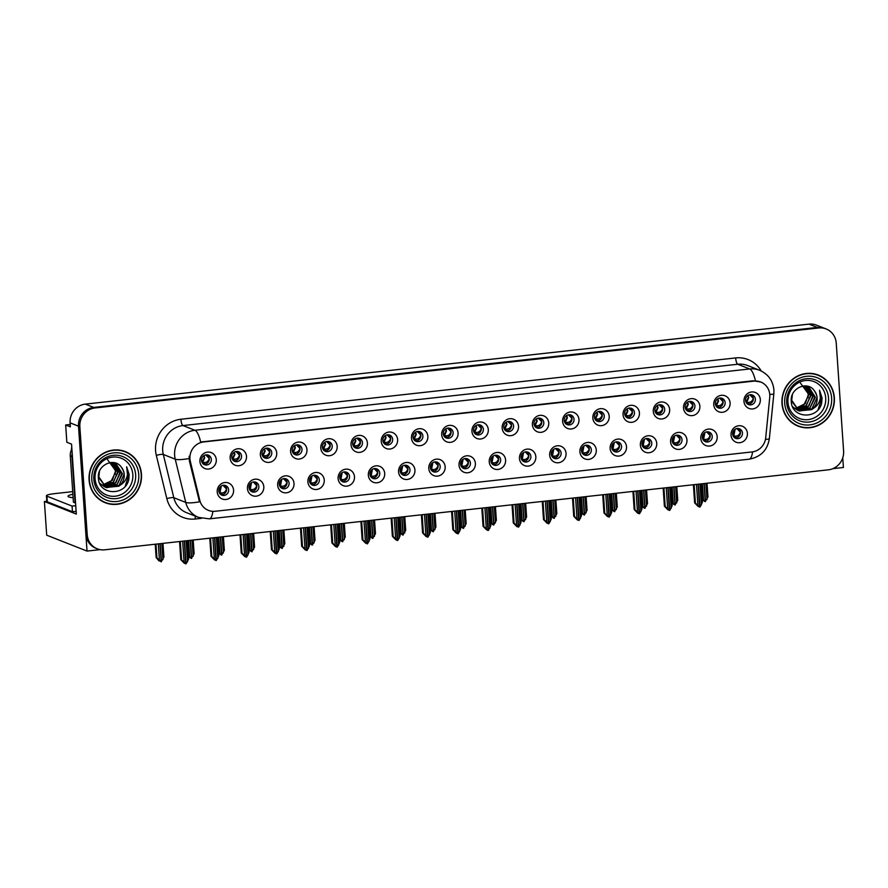 <?xml version="1.0" encoding="UTF-8"?>
<svg xmlns="http://www.w3.org/2000/svg" width="888" height="888" viewBox="0 0 888 888"><rect width="100%" height="100%" fill="white"/><g stroke="black" fill="none" stroke-linecap="round" stroke-linejoin="round"><path stroke-width="1.33" d="M611.732 447.463A5.15 4.884 111.5 0 0 614.751 451.715A5.15 4.884 111.5 0 0 621.556 446.387A5.15 4.884 111.5 0 0 618.525 442.135A5.15 4.884 111.5 0 0 611.732 447.463M617.471 441.858A5.15 4.884 -68.5 0 1 613.797 451.193M610.134 448.496A8.58 8.147 111.5 0 0 618.903 456.066A8.58 8.147 111.5 0 0 626.506 446.686A8.58 8.147 111.5 0 0 617.748 439.105A8.58 8.147 111.5 0 0 610.134 448.496M218.803 490.898A5.15 4.884 111.5 0 0 221.822 495.149A5.15 4.884 111.5 0 0 228.627 489.81A5.15 4.884 111.5 0 0 225.608 485.558A5.15 4.884 111.5 0 0 218.803 490.898M224.553 485.281A5.15 4.884 -68.5 0 1 220.868 494.627M217.216 491.919A8.58 8.147 111.5 0 0 225.974 499.489A8.58 8.147 111.5 0 0 233.577 490.109A8.58 8.147 111.5 0 0 224.819 482.539A8.58 8.147 111.5 0 0 217.216 491.919M261.96 453.79A5.15 4.884 111.5 0 0 264.979 458.03A5.15 4.884 111.5 0 0 271.772 452.702A5.15 4.884 111.5 0 0 268.753 448.451A5.15 4.884 111.5 0 0 261.96 453.79M267.699 448.174A5.15 4.884 -68.5 0 1 264.014 457.52M260.362 454.811A8.58 8.147 111.5 0 0 269.12 462.382A8.58 8.147 111.5 0 0 276.734 453.002A8.58 8.147 111.5 0 0 267.965 445.432A8.58 8.147 111.5 0 0 260.362 454.811M581.507 450.804A5.15 4.884 111.5 0 0 584.526 455.056A5.15 4.884 111.5 0 0 591.33 449.728A5.15 4.884 111.5 0 0 588.311 445.476A5.15 4.884 111.5 0 0 581.507 450.804M587.245 445.199A5.15 4.884 -68.5 0 1 583.571 454.534M579.908 451.837A8.58 8.147 111.5 0 0 588.677 459.407A8.58 8.147 111.5 0 0 596.281 450.027A8.58 8.147 111.5 0 0 587.523 442.446A8.58 8.147 111.5 0 0 579.908 451.837M352.636 443.767A5.15 4.884 111.5 0 0 355.655 448.018A5.15 4.884 111.5 0 0 362.448 442.679A5.15 4.884 111.5 0 0 359.429 438.428A5.15 4.884 111.5 0 0 352.636 443.767M358.375 438.15A5.15 4.884 -68.5 0 1 354.689 447.497M351.038 444.788A8.58 8.147 111.5 0 0 359.795 452.358A8.58 8.147 111.5 0 0 367.41 442.979A8.58 8.147 111.5 0 0 358.641 435.409A8.58 8.147 111.5 0 0 351.038 444.788M400.155 470.851A5.15 4.884 111.5 0 0 403.174 475.102A5.15 4.884 111.5 0 0 409.979 469.763A5.15 4.884 111.5 0 0 406.959 465.523A5.15 4.884 111.5 0 0 400.155 470.851M405.905 465.245A5.15 4.884 -68.5 0 1 402.22 474.581M398.568 471.872A8.58 8.147 111.5 0 0 407.326 479.453A8.58 8.147 111.5 0 0 414.929 470.063A8.58 8.147 111.5 0 0 406.171 462.493A8.58 8.147 111.5 0 0 398.568 471.872M533.977 423.72A5.15 4.884 111.5 0 0 537.007 427.972A5.15 4.884 111.5 0 0 543.8 422.633A5.15 4.884 111.5 0 0 540.781 418.392A5.15 4.884 111.5 0 0 533.977 423.72M539.726 418.104A5.15 4.884 -68.5 0 1 536.041 427.45M532.389 424.742A8.58 8.147 111.5 0 0 541.147 432.312A8.58 8.147 111.5 0 0 548.751 422.932A8.58 8.147 111.5 0 0 539.993 415.362A8.58 8.147 111.5 0 0 532.389 424.742M309.479 480.874A5.15 4.884 111.5 0 0 312.498 485.126A5.15 4.884 111.5 0 0 319.303 479.786A5.15 4.884 111.5 0 0 316.283 475.546A5.15 4.884 111.5 0 0 309.479 480.874M315.229 475.258A5.15 4.884 -68.5 0 1 311.544 484.604M307.892 481.895A8.58 8.147 111.5 0 0 316.65 489.466A8.58 8.147 111.5 0 0 324.253 480.086A8.58 8.147 111.5 0 0 315.495 472.516A8.58 8.147 111.5 0 0 307.892 481.895M443.301 433.744A5.15 4.884 111.5 0 0 446.331 437.995A5.15 4.884 111.5 0 0 453.124 432.656A5.15 4.884 111.5 0 0 450.105 428.405A5.15 4.884 111.5 0 0 443.301 433.744M449.051 428.127A5.15 4.884 -68.5 0 1 445.365 437.473M441.713 434.765A8.58 8.147 111.5 0 0 450.471 442.335A8.58 8.147 111.5 0 0 458.075 432.956A8.58 8.147 111.5 0 0 449.317 425.385A8.58 8.147 111.5 0 0 441.713 434.765M369.93 474.192A5.15 4.884 111.5 0 0 372.949 478.443A5.15 4.884 111.5 0 0 379.753 473.104A5.15 4.884 111.5 0 0 376.734 468.864A5.15 4.884 111.5 0 0 369.93 474.192M375.68 468.587A5.15 4.884 -68.5 0 1 371.994 477.922M368.342 475.213A8.58 8.147 111.5 0 0 377.1 482.795A8.58 8.147 111.5 0 0 384.704 473.404A8.58 8.147 111.5 0 0 375.946 465.834A8.58 8.147 111.5 0 0 368.342 475.213M503.751 427.061A5.15 4.884 111.5 0 0 506.782 431.313A5.15 4.884 111.5 0 0 513.575 425.974A5.15 4.884 111.5 0 0 510.556 421.733A5.15 4.884 111.5 0 0 503.751 427.061M509.501 421.445A5.15 4.884 -68.5 0 1 505.816 430.791M502.164 428.083A8.58 8.147 111.5 0 0 510.922 435.653A8.58 8.147 111.5 0 0 518.525 426.273A8.58 8.147 111.5 0 0 509.768 418.703A8.58 8.147 111.5 0 0 502.164 428.083M279.254 484.215A5.15 4.884 111.5 0 0 282.273 488.467A5.15 4.884 111.5 0 0 289.077 483.128A5.15 4.884 111.5 0 0 286.058 478.887A5.15 4.884 111.5 0 0 279.254 484.215M285.004 478.599A5.15 4.884 -68.5 0 1 281.318 487.945M277.667 485.237A8.58 8.147 111.5 0 0 286.424 492.807A8.58 8.147 111.5 0 0 294.028 483.427A8.58 8.147 111.5 0 0 285.27 475.857A8.58 8.147 111.5 0 0 277.667 485.237M413.075 437.085A5.15 4.884 111.5 0 0 416.106 441.336A5.15 4.884 111.5 0 0 422.899 435.997A5.15 4.884 111.5 0 0 419.88 431.746A5.15 4.884 111.5 0 0 413.075 437.085M418.825 431.468A5.15 4.884 -68.5 0 1 415.14 440.814M411.488 438.106A8.58 8.147 111.5 0 0 420.246 445.676A8.58 8.147 111.5 0 0 427.85 436.297A8.58 8.147 111.5 0 0 419.092 428.726A8.58 8.147 111.5 0 0 411.488 438.106M702.408 437.44A5.15 4.884 111.5 0 0 705.427 441.691A5.15 4.884 111.5 0 0 712.231 436.363A5.15 4.884 111.5 0 0 709.201 432.112A5.15 4.884 111.5 0 0 702.408 437.44M708.147 431.834A5.15 4.884 -68.5 0 1 704.473 441.181M700.81 438.472A8.58 8.147 111.5 0 0 709.579 446.042A8.58 8.147 111.5 0 0 717.182 436.663A8.58 8.147 111.5 0 0 708.424 429.093A8.58 8.147 111.5 0 0 700.81 438.472M551.282 454.145A5.15 4.884 111.5 0 0 554.301 458.397A5.15 4.884 111.5 0 0 561.105 453.058A5.15 4.884 111.5 0 0 558.086 448.817A5.15 4.884 111.5 0 0 551.282 454.145M557.02 448.54A5.15 4.884 -68.5 0 1 553.346 457.875M549.683 455.178A8.58 8.147 111.5 0 0 558.452 462.748A8.58 8.147 111.5 0 0 566.056 453.368A8.58 8.147 111.5 0 0 557.298 445.787A8.58 8.147 111.5 0 0 549.683 455.178M715.328 403.674A5.15 4.884 111.5 0 0 718.359 407.925A5.15 4.884 111.5 0 0 725.152 402.586A5.15 4.884 111.5 0 0 722.133 398.346A5.15 4.884 111.5 0 0 715.328 403.674M721.078 398.068A5.15 4.884 -68.5 0 1 717.393 407.403M713.741 404.695A8.58 8.147 111.5 0 0 722.499 412.276A8.58 8.147 111.5 0 0 730.103 402.886A8.58 8.147 111.5 0 0 721.345 395.315A8.58 8.147 111.5 0 0 713.741 404.695M460.606 464.169A5.15 4.884 111.5 0 0 463.625 468.42A5.15 4.884 111.5 0 0 470.429 463.081A5.15 4.884 111.5 0 0 467.41 458.841A5.15 4.884 111.5 0 0 460.606 464.169M466.355 458.563A5.15 4.884 -68.5 0 1 462.67 467.898M459.018 465.19A8.58 8.147 111.5 0 0 467.776 472.771A8.58 8.147 111.5 0 0 475.38 463.381A8.58 8.147 111.5 0 0 466.622 455.81A8.58 8.147 111.5 0 0 459.018 465.19M654.878 410.356A5.15 4.884 111.5 0 0 657.908 414.607A5.15 4.884 111.5 0 0 664.701 409.268A5.15 4.884 111.5 0 0 661.682 405.028A5.15 4.884 111.5 0 0 654.878 410.356M660.628 404.75A5.15 4.884 -68.5 0 1 656.942 414.086M653.29 411.377A8.58 8.147 111.5 0 0 662.048 418.958A8.58 8.147 111.5 0 0 669.652 409.568A8.58 8.147 111.5 0 0 660.894 401.998A8.58 8.147 111.5 0 0 653.29 411.377M564.202 420.379A5.15 4.884 111.5 0 0 567.232 424.631A5.15 4.884 111.5 0 0 574.025 419.291A5.15 4.884 111.5 0 0 571.006 415.051A5.15 4.884 111.5 0 0 564.202 420.379M569.952 414.774A5.15 4.884 -68.5 0 1 566.267 424.109M562.615 421.4A8.58 8.147 111.5 0 0 571.373 428.971A8.58 8.147 111.5 0 0 578.976 419.591A8.58 8.147 111.5 0 0 570.218 412.021A8.58 8.147 111.5 0 0 562.615 421.4M430.38 467.51A5.15 4.884 111.5 0 0 433.4 471.761A5.15 4.884 111.5 0 0 440.204 466.422A5.15 4.884 111.5 0 0 437.185 462.182A5.15 4.884 111.5 0 0 430.38 467.51M436.13 461.904A5.15 4.884 -68.5 0 1 432.445 471.239M428.793 468.531A8.58 8.147 111.5 0 0 437.551 476.112A8.58 8.147 111.5 0 0 445.154 466.722A8.58 8.147 111.5 0 0 436.397 459.151A8.58 8.147 111.5 0 0 428.793 468.531M624.653 413.697A5.15 4.884 111.5 0 0 627.683 417.948A5.15 4.884 111.5 0 0 634.476 412.609A5.15 4.884 111.5 0 0 631.457 408.369A5.15 4.884 111.5 0 0 624.653 413.697M630.402 408.091A5.15 4.884 -68.5 0 1 626.717 417.427M623.065 414.718A8.58 8.147 111.5 0 0 631.823 422.3A8.58 8.147 111.5 0 0 639.427 412.909A8.58 8.147 111.5 0 0 630.669 405.339A8.58 8.147 111.5 0 0 623.065 414.718M339.704 477.533A5.15 4.884 111.5 0 0 342.724 481.784A5.15 4.884 111.5 0 0 349.528 476.445A5.15 4.884 111.5 0 0 346.509 472.205A5.15 4.884 111.5 0 0 339.704 477.533M345.454 471.928A5.15 4.884 -68.5 0 1 341.769 481.263M338.117 478.554A8.58 8.147 111.5 0 0 346.875 486.125A8.58 8.147 111.5 0 0 354.479 476.745A8.58 8.147 111.5 0 0 345.721 469.175A8.58 8.147 111.5 0 0 338.117 478.554M473.526 430.403A5.15 4.884 111.5 0 0 476.556 434.654A5.15 4.884 111.5 0 0 483.35 429.315A5.15 4.884 111.5 0 0 480.33 425.063A5.15 4.884 111.5 0 0 473.526 430.403M479.276 424.786A5.15 4.884 -68.5 0 1 475.591 434.132M471.939 431.424A8.58 8.147 111.5 0 0 480.697 438.994A8.58 8.147 111.5 0 0 488.3 429.614A8.58 8.147 111.5 0 0 479.542 422.044A8.58 8.147 111.5 0 0 471.939 431.424M521.056 457.487A5.15 4.884 111.5 0 0 524.075 461.738A5.15 4.884 111.5 0 0 530.88 456.399A5.15 4.884 111.5 0 0 527.861 452.159A5.15 4.884 111.5 0 0 521.056 457.487M526.795 451.881A5.15 4.884 -68.5 0 1 523.121 461.216M519.469 458.519A8.58 8.147 111.5 0 0 528.227 466.089A8.58 8.147 111.5 0 0 535.83 456.71A8.58 8.147 111.5 0 0 527.072 449.128A8.58 8.147 111.5 0 0 519.469 458.519M231.735 457.131A5.15 4.884 111.5 0 0 234.754 461.372A5.15 4.884 111.5 0 0 241.547 456.044A5.15 4.884 111.5 0 0 238.528 451.792A5.15 4.884 111.5 0 0 231.735 457.131M237.473 451.515A5.15 4.884 -68.5 0 1 233.788 460.861M230.136 458.153A8.58 8.147 111.5 0 0 238.894 465.723A8.58 8.147 111.5 0 0 246.509 456.343A8.58 8.147 111.5 0 0 237.74 448.773A8.58 8.147 111.5 0 0 230.136 458.153M594.427 417.038A5.15 4.884 111.5 0 0 597.458 421.289A5.15 4.884 111.5 0 0 604.251 415.95A5.15 4.884 111.5 0 0 601.231 411.71A5.15 4.884 111.5 0 0 594.427 417.038M600.177 411.433A5.15 4.884 -68.5 0 1 596.492 420.768M592.84 418.059A8.58 8.147 111.5 0 0 601.598 425.641A8.58 8.147 111.5 0 0 609.201 416.25A8.58 8.147 111.5 0 0 600.443 408.68A8.58 8.147 111.5 0 0 592.84 418.059M732.633 434.099A5.15 4.884 111.5 0 0 735.653 438.35A5.15 4.884 111.5 0 0 742.457 433.022A5.15 4.884 111.5 0 0 739.427 428.771A5.15 4.884 111.5 0 0 732.633 434.099M738.372 428.493A5.15 4.884 -68.5 0 1 734.698 437.84M731.035 435.131A8.58 8.147 111.5 0 0 739.804 442.701A8.58 8.147 111.5 0 0 747.407 433.322A8.58 8.147 111.5 0 0 738.65 425.752A8.58 8.147 111.5 0 0 731.035 435.131M641.957 444.122A5.15 4.884 111.5 0 0 644.977 448.373A5.15 4.884 111.5 0 0 651.781 443.045A5.15 4.884 111.5 0 0 648.751 438.794A5.15 4.884 111.5 0 0 641.957 444.122M647.696 438.517A5.15 4.884 -68.5 0 1 644.022 447.863M640.359 445.154A8.58 8.147 111.5 0 0 649.128 452.725A8.58 8.147 111.5 0 0 656.731 443.345A8.58 8.147 111.5 0 0 647.974 435.764A8.58 8.147 111.5 0 0 640.359 445.154M745.554 400.333A5.15 4.884 111.5 0 0 748.573 404.584A5.15 4.884 111.5 0 0 755.377 399.245A5.15 4.884 111.5 0 0 752.358 395.005A5.15 4.884 111.5 0 0 745.554 400.333M751.304 394.727A5.15 4.884 -68.5 0 1 747.618 404.062M743.966 401.365A8.58 8.147 111.5 0 0 752.724 408.935A8.58 8.147 111.5 0 0 760.328 399.556A8.58 8.147 111.5 0 0 751.57 391.974A8.58 8.147 111.5 0 0 743.966 401.365M201.509 460.472A5.15 4.884 111.5 0 0 204.529 464.713A5.15 4.884 111.5 0 0 211.322 459.385A5.15 4.884 111.5 0 0 208.303 455.133A5.15 4.884 111.5 0 0 201.509 460.472M207.248 454.856A5.15 4.884 -68.5 0 1 203.563 464.202M199.911 461.494A8.58 8.147 111.5 0 0 208.669 469.064A8.58 8.147 111.5 0 0 216.284 459.684A8.58 8.147 111.5 0 0 207.514 452.114A8.58 8.147 111.5 0 0 199.911 461.494M490.831 460.828A5.15 4.884 111.5 0 0 493.85 465.079A5.15 4.884 111.5 0 0 500.654 459.74A5.15 4.884 111.5 0 0 497.635 455.5A5.15 4.884 111.5 0 0 490.831 460.828M496.581 455.222A5.15 4.884 -68.5 0 1 492.896 464.557M489.244 461.849A8.58 8.147 111.5 0 0 498.002 469.43A8.58 8.147 111.5 0 0 505.605 460.04A8.58 8.147 111.5 0 0 496.847 452.469A8.58 8.147 111.5 0 0 489.244 461.849M685.103 407.015A5.15 4.884 111.5 0 0 688.133 411.266A5.15 4.884 111.5 0 0 694.927 405.927A5.15 4.884 111.5 0 0 691.907 401.687A5.15 4.884 111.5 0 0 685.103 407.015M690.853 401.409A5.15 4.884 -68.5 0 1 687.168 410.744M683.516 408.036A8.58 8.147 111.5 0 0 692.274 415.617A8.58 8.147 111.5 0 0 699.877 406.227A8.58 8.147 111.5 0 0 691.119 398.656A8.58 8.147 111.5 0 0 683.516 408.036M249.029 487.556A5.15 4.884 111.5 0 0 252.048 491.808A5.15 4.884 111.5 0 0 258.852 486.469A5.15 4.884 111.5 0 0 255.833 482.217A5.15 4.884 111.5 0 0 249.029 487.556M254.778 481.94A5.15 4.884 -68.5 0 1 251.093 491.286M247.441 488.578A8.58 8.147 111.5 0 0 256.199 496.148A8.58 8.147 111.5 0 0 263.803 486.768A8.58 8.147 111.5 0 0 255.045 479.198A8.58 8.147 111.5 0 0 247.441 488.578M382.85 440.426A5.15 4.884 111.5 0 0 385.88 444.677A5.15 4.884 111.5 0 0 392.674 439.338A5.15 4.884 111.5 0 0 389.654 435.087A5.15 4.884 111.5 0 0 382.85 440.426M388.6 434.809A5.15 4.884 -68.5 0 1 384.915 444.155M381.263 441.447A8.58 8.147 111.5 0 0 390.021 449.017A8.58 8.147 111.5 0 0 397.624 439.638A8.58 8.147 111.5 0 0 388.866 432.068A8.58 8.147 111.5 0 0 381.263 441.447M672.183 440.781A5.15 4.884 111.5 0 0 675.202 445.032A5.15 4.884 111.5 0 0 682.006 439.704A5.15 4.884 111.5 0 0 678.976 435.453A5.15 4.884 111.5 0 0 672.183 440.781M677.921 435.176A5.15 4.884 -68.5 0 1 674.247 444.522M670.584 441.813A8.58 8.147 111.5 0 0 679.353 449.384A8.58 8.147 111.5 0 0 686.957 440.004A8.58 8.147 111.5 0 0 678.199 432.434A8.58 8.147 111.5 0 0 670.584 441.813M292.185 450.449A5.15 4.884 111.5 0 0 295.204 454.689A5.15 4.884 111.5 0 0 301.998 449.361A5.15 4.884 111.5 0 0 298.979 445.11A5.15 4.884 111.5 0 0 292.185 450.449M297.924 444.833A5.15 4.884 -68.5 0 1 294.239 454.179M290.587 451.47A8.58 8.147 111.5 0 0 299.345 459.041A8.58 8.147 111.5 0 0 306.959 449.661A8.58 8.147 111.5 0 0 298.19 442.091A8.58 8.147 111.5 0 0 290.587 451.47M322.411 447.108A5.15 4.884 111.5 0 0 325.43 451.359A5.15 4.884 111.5 0 0 332.223 446.02A5.15 4.884 111.5 0 0 329.204 441.769A5.15 4.884 111.5 0 0 322.411 447.108M328.149 441.491A5.15 4.884 -68.5 0 1 324.464 450.838M320.812 448.129A8.58 8.147 111.5 0 0 329.57 455.699A8.58 8.147 111.5 0 0 337.185 446.32A8.58 8.147 111.5 0 0 328.416 438.75A8.58 8.147 111.5 0 0 320.812 448.129M189.943 458.841A15.451 14.663 111.5 0 0 190.354 461.46L199.778 500.277A15.451 14.663 111.5 0 0 208.447 510.389A15.451 14.663 111.5 0 0 215.151 511.277L752.058 451.937A15.451 14.663 111.5 0 0 765.711 437.729L769.741 397.424A15.451 14.663 111.5 0 0 760.727 382.007A15.451 14.663 111.5 0 0 754.012 381.119L203.641 441.947A15.451 14.663 111.5 0 0 189.943 458.841M832.911 468.642L843.411 467.477L842.756 457.82M87.024 551.082L46.698 535.187L44.4 501.498L76.324 514.085L71.551 444.133L66.844 442.268L65.668 424.986L70.374 426.839L70.108 422.877A17.161 16.284 111.5 0 1 85.315 404.118L808.968 324.131A17.161 16.284 111.5 0 1 816.427 325.119L824.83 328.427A17.161 16.284 111.5 0 0 817.371 327.439L93.717 407.426A17.161 16.284 111.5 0 0 78.51 426.196L87.024 551.082L100.122 549.628M65.668 424.986L70.219 424.475M44.4 501.498L46.798 501.243M89.1 480.075A27.461 26.063 111.5 0 0 105.206 502.73A27.461 26.063 111.5 0 0 141.47 474.281A27.461 26.063 111.5 0 0 125.352 451.626A27.461 26.063 111.5 0 0 89.1 480.075M104.54 502.453A27.461 26.063 111.5 0 0 109.302 503.651M781.984 403.485A27.461 26.063 111.5 0 0 798.101 426.14A27.461 26.063 111.5 0 0 834.354 397.702A27.461 26.063 111.5 0 0 818.237 375.047A27.461 26.063 111.5 0 0 781.984 403.485M797.424 425.874A27.461 26.063 111.5 0 0 802.186 427.073M212.865 511.344A20.024 5.65 -96.3 0 1 209.357 518.847L198.579 517.415A22.888 21.712 -68.5 0 1 185.747 502.419L175.236 459.174A22.888 21.712 -68.5 0 1 174.636 455.289A22.888 21.712 -68.5 0 1 194.916 430.269A20.024 5.65 83.7 0 1 200.655 442.046L753.179 380.786L760.727 382.007M755.399 380.73A20.024 5.65 -96.3 0 0 749.661 368.953L194.916 430.269L182.995 425.563A22.888 21.712 111.5 0 0 162.704 450.582A22.888 21.712 111.5 0 0 163.303 454.467L173.815 497.713L185.747 502.419A20.024 3.774 -13.7 0 0 199.478 501.798L189.433 461.105L189.144 456.243M826.173 328.96L824.83 328.427A17.161 16.284 111.5 0 0 817.371 327.439L93.717 407.426A17.161 16.284 111.5 0 0 78.51 426.196L85.87 534.132A17.161 16.284 111.5 0 0 95.937 548.284L97.28 548.817A17.161 16.284 111.5 0 0 104.728 549.805L828.393 469.819A17.161 16.284 111.5 0 0 843.6 451.049L836.241 343.123A17.161 16.284 111.5 0 0 826.173 328.96A17.161 16.284 111.5 0 0 818.714 327.972L95.06 407.958A17.161 16.284 111.5 0 0 79.853 426.717L87.213 534.654A17.161 16.284 111.5 0 0 97.28 548.817M821.866 377.167A27.461 26.063 111.5 0 0 817.559 374.791M128.982 453.746A27.461 26.063 111.5 0 0 124.675 451.37M735.275 437.884L733.821 435.864L735.175 436.097C737.65 436.308 739.371 435.009 740.326 432.201L736.851 428.527M734.787 437.795L733.144 435.675L734.864 429.37M735.142 429.193L733.821 435.864L732.955 435.586M696.481 484.393L697.913 505.361L699.566 507.07L697.047 505.328L698.601 506.504M698.345 484.193L700.01 507.026L702.386 502.386L701.12 483.882M699.977 484.004L701.409 504.983M694.139 484.659L695.404 503.152L694.627 502.852L698.223 506.549M699.566 507.07L698.123 484.215M694.627 502.852L693.395 484.737M695.404 503.152L697.913 505.361M702.386 483.738L703.485 499.933L705.25 501.631L704.018 483.56M705.139 501.642L702.219 499.911M705.239 501.52L707.958 496.947L707.015 483.227M704.24 483.538L705.472 501.609M702.13 498.668L703.485 499.933M706.981 499.544L705.871 483.361M753.357 398.423L749.772 394.76M753.246 398.435C752.269 401.254 750.549 402.553 748.096 402.331L746.753 402.098L748.762 397.646L748.051 395.426M749.061 404.262L747.707 404.029L745.876 401.82M747.13 403.862L747.707 404.029M705.061 441.225L703.596 439.205L704.95 439.438C707.425 439.649 709.146 438.35 710.1 435.542L706.626 431.868M704.561 441.136L702.919 439.016L704.639 432.711M704.917 432.534L703.596 439.205L702.73 438.927M666.255 487.734L667.687 508.702L669.341 510.411L666.821 508.669L668.375 509.845M668.12 487.534L669.785 510.367L672.16 505.727L670.895 487.223M669.752 487.346L671.184 508.313M663.913 488L665.179 506.493L664.402 506.193L667.998 509.89M669.341 510.411L667.898 487.556M664.402 506.193L663.17 488.078M665.179 506.493L667.687 508.702M674.836 444.566L673.37 442.546L674.725 442.779C677.2 442.99 678.92 441.691 679.875 438.872L676.401 435.209M674.336 444.477L672.693 442.357L674.414 436.052M674.691 435.875L673.37 442.546L672.505 442.268M636.041 491.075L637.462 512.043L639.116 513.752L636.596 512.01L638.15 513.186M637.895 490.875L639.56 513.708L641.935 509.068L640.67 490.565M639.527 490.687L640.958 511.655M633.688 491.33L634.953 509.834L634.176 509.534L637.773 513.231M639.116 513.752L637.673 490.898M634.176 509.534L632.944 491.419M634.953 509.834L637.462 512.043M644.61 447.907L643.145 445.887L644.499 446.12C646.975 446.331 648.695 445.032 649.65 442.213L646.175 438.55M644.111 447.818L642.468 445.698L644.189 439.394M644.466 439.216L643.145 445.887L642.279 445.61M605.816 494.416L607.237 515.384L608.89 517.094L606.371 515.351L607.925 516.527M607.67 494.216L609.335 517.049L611.71 512.409L610.445 493.906M609.301 494.028L610.733 514.996M603.463 494.672L604.728 513.175L603.951 512.876L607.547 516.572M608.89 517.094L607.448 494.239M603.951 512.876L602.719 494.76M604.728 513.175L607.237 515.384M672.16 487.079L673.259 503.274L675.024 504.972L673.792 486.901M674.913 504.983L671.994 503.252M675.013 504.861L677.733 500.288L676.789 486.569M674.014 486.879L675.246 504.95M671.905 502.009L673.259 503.274M676.756 502.886L675.646 486.702M723.132 401.764L719.546 398.101M723.032 401.776C722.044 404.595 720.323 405.894 717.87 405.672L716.527 405.428L718.536 400.988L717.826 398.768M718.836 407.603L717.482 407.37L715.65 405.161M716.905 407.204L717.482 407.37M641.935 490.42L643.034 506.615L644.799 508.313L643.567 490.243M644.688 508.325L641.769 506.593M644.788 508.202L647.507 503.629L646.564 489.91M643.789 490.22L645.021 508.291M641.68 505.35L643.034 506.615M646.531 506.227L645.421 490.043M692.906 405.106L689.321 401.443M692.807 405.117C691.819 407.936 690.098 409.235 687.645 409.013L686.302 408.769L688.311 404.318L687.601 402.109M688.611 410.944L687.257 410.711L685.425 408.502M686.679 410.545L687.257 410.711M611.71 493.761L612.809 509.956L614.574 511.655L613.342 493.584M614.463 511.666L611.543 509.934M614.563 511.544L617.282 506.97L616.339 493.251M613.564 493.562L614.796 511.632M611.455 508.691L612.809 509.956M616.305 509.568L615.195 493.384M662.681 408.447L659.096 404.784M662.581 408.458C661.593 411.277 659.873 412.576 657.42 412.354L656.077 412.11L658.097 407.659L657.375 405.45M658.385 414.285L657.031 414.052L655.2 411.843M656.454 413.886L657.031 414.052M581.485 497.102L582.584 513.297L584.348 514.996L583.116 496.925M584.237 515.007L581.318 513.275M584.337 514.885L587.057 510.311L586.113 496.592M583.338 496.903L584.57 514.973M581.229 512.032L582.584 513.297M586.08 512.909L584.97 496.725M632.456 411.777L628.87 408.125M632.356 411.799C631.368 414.618 629.648 415.917 627.194 415.695L625.851 415.451L627.872 411L627.15 408.791M628.16 417.626L626.806 417.393L624.974 415.184M626.229 417.227L626.806 417.393M72.894 494.239A17.449 2.464 -3.9 0 0 68.032 496.292A17.449 2.464 -3.9 0 0 73.127 497.68M76.146 511.421A11.444 1.621 -3.9 0 0 72.45 511.743L72.072 506.082L46.931 496.181A11.444 1.621 176.1 0 1 46.431 495.748A11.444 1.621 176.1 0 1 54.479 493.65L72.716 491.63M72.072 506.082A11.444 1.621 176.1 0 1 75.758 505.772M72.45 511.743L47.319 501.831A11.444 1.621 176.1 0 1 46.809 501.398L46.431 495.748M75.558 502.819A11.444 10.856 111.5 0 0 75.125 502.886L71.961 456.554A11.444 10.856 -68.5 0 1 72.183 453.335M71.895 449.051A11.444 10.856 111.5 0 0 70.285 455.888L73.438 502.231L75.125 502.886M132.823 474.558A19.802 18.792 -68.5 0 1 115.273 496.203A19.802 18.792 -68.5 0 1 95.06 478.732A19.802 18.792 -68.5 0 1 112.61 457.098A19.802 18.792 -68.5 0 1 132.823 474.558M128.793 479.476L129.16 474.536L126.662 466.788L127.461 474.514C126.718 479.22 124.22 482.817 119.969 485.303A12.932 12.277 111.5 0 0 124.253 474.492A12.932 12.277 111.5 0 0 121.401 467.266C114.497 456.854 97.07 464.946 98.379 477.622C98.357 495.393 125.375 496.47 128.793 479.476M107.581 459.695L115.373 470.363L115.229 474.325M89.366 480.042A27.173 25.785 -68.5 0 1 125.252 451.892A27.173 25.785 -68.5 0 1 141.192 474.314A27.173 25.785 -68.5 0 1 105.317 502.464A27.173 25.785 -68.5 0 1 89.366 480.042M119.913 450.172A27.173 25.785 -68.5 0 1 123.909 451.37L125.252 451.892M111.522 462.493L115.507 471.04L112.365 480.23L102.642 485.026M111.821 462.504L116.039 471.251L110.267 482.861L102.864 485.237M113.009 462.637L118.171 472.094L112.41 483.694L103.785 486.025M112.709 462.593L117.638 471.883L113.586 482.051L103.552 485.836M114.141 462.892L120.302 472.938L114.541 484.537L104.751 486.702M113.853 462.815L119.769 472.727L115.94 482.672L104.507 486.546M111.1 462.482L115.873 463.536L122.444 473.781L116.672 485.381L105.761 487.268M104.673 486.901L99.678 483.283M114.929 463.136L121.911 473.57L117.149 484.382L105.506 487.135M119.969 485.303L118.803 486.224L106.116 487.445L98.846 476.923L99.478 471.35M121.401 467.266C123.421 470.496 124.298 472.882 124.043 474.403L119.036 485.425L106.56 487.645M106.271 487.534L98.368 477.222M105.317 502.464L103.974 501.931A27.173 25.785 -68.5 0 1 100.244 500.088M71.784 447.43A2.864 2.72 111.5 0 0 71.484 448.94L71.54 449.705M126.662 466.788L128.993 474.47L125.208 486.18M825.707 397.979A19.802 18.792 -68.5 0 1 808.158 419.624A19.802 18.792 -68.5 0 1 787.945 402.153A19.802 18.792 -68.5 0 1 805.494 380.508A19.802 18.792 -68.5 0 1 825.707 397.979M821.678 402.897L822.044 397.946L819.546 390.198L820.346 397.935C819.602 402.641 817.104 406.238 812.853 408.713A12.932 12.277 111.5 0 0 817.138 397.913A12.932 12.277 111.5 0 0 814.296 390.676C807.381 380.264 789.965 388.356 791.264 401.043C791.241 418.814 818.259 419.88 821.678 402.897M800.465 383.105L808.258 393.773L808.113 397.746M782.25 403.463A27.173 25.785 -68.5 0 1 818.137 375.313A27.173 25.785 -68.5 0 1 834.087 397.735A27.173 25.785 -68.5 0 1 798.201 425.885A27.173 25.785 -68.5 0 1 782.25 403.463M812.798 373.593A27.173 25.785 -68.5 0 1 816.794 374.78L818.137 375.313M804.406 385.903L808.391 394.461L805.25 403.64L795.526 408.436M804.706 385.925L808.924 394.672L803.152 406.271L795.748 408.658M805.893 386.058L811.055 395.504L805.294 407.115L796.669 409.446M805.605 386.014L810.522 395.304L806.471 405.461L796.436 409.257M807.025 386.302L813.197 396.348L807.425 407.958L797.635 410.112M806.748 386.236L812.664 396.137L808.835 406.082L797.391 409.956M803.984 385.903L808.757 386.946L815.328 397.191L809.556 408.802L798.645 410.689M797.557 410.312L792.562 406.704M807.814 386.558L814.796 396.98L810.034 407.803L798.39 410.556M812.853 408.713L811.688 409.634L799 410.867L791.73 400.344L792.362 394.772M814.296 390.676C816.305 393.917 817.182 396.292 816.927 397.824L811.921 408.846L799.444 411.055M799.156 410.944L791.252 400.643M798.201 425.885L796.858 425.352A27.173 25.785 -68.5 0 1 793.128 423.498M819.546 390.198L821.877 397.88L818.092 409.601M614.385 451.248L612.92 449.228L614.274 449.461C616.749 449.672 618.47 448.373 619.424 445.554L615.95 441.891M613.885 451.16L612.243 449.039L613.963 442.735M614.241 442.557L612.92 449.228L612.054 448.951M575.591 497.757L577.011 518.725L578.665 520.435L576.145 518.692L577.7 519.869M577.444 497.558L579.109 520.39L581.485 515.75L580.219 497.247M579.076 497.369L580.508 518.337M573.237 498.013L574.503 516.516L573.726 516.217L577.322 519.913M578.665 520.435L577.222 497.58M573.726 516.217L572.494 498.101M574.503 516.516L577.011 518.725M584.16 454.589L582.695 452.569L584.049 452.802C586.524 453.013 588.245 451.715 589.199 448.895L585.725 445.232M583.66 454.501L582.017 452.381L583.738 446.076M584.015 445.898L582.695 452.569L581.829 452.292M545.365 501.098L546.786 522.066L548.44 523.776L545.92 522.033L547.474 523.21M547.219 500.899L548.884 523.731L551.259 519.091L549.994 500.588M548.851 500.71L550.283 521.678M543.012 501.354L544.277 519.857L543.5 519.558L547.097 523.254M548.44 523.776L546.997 500.921M543.5 519.558L542.268 501.443M544.277 519.857L546.786 522.066M553.934 457.931L552.469 455.91L553.823 456.143C556.299 456.354 558.019 455.056 558.974 452.236L555.5 448.573M553.435 457.842L551.792 455.722L553.513 449.417M553.79 449.239L552.469 455.91L551.603 455.633M515.14 504.44L516.561 525.407L518.215 527.117L515.695 525.374L517.249 526.551M516.994 504.24L518.659 527.072L521.034 522.433L519.769 503.929M518.625 504.051L520.057 525.019M512.787 504.695L514.052 523.199L513.275 522.899L516.871 526.595M518.215 527.117L516.772 504.262M513.275 522.899L512.043 504.784M514.052 523.199L516.561 525.407M551.259 500.444L552.358 516.638L554.123 518.337L552.891 500.266M554.012 518.348L551.093 516.616M554.112 518.226L556.832 513.653L555.888 499.933M553.113 500.244L554.345 518.315M551.004 515.373L552.358 516.638M555.855 516.25L554.745 500.066M602.231 415.118L598.645 411.466M602.131 415.14C601.143 417.959 599.422 419.258 596.969 419.036L595.626 418.792L597.646 414.341L596.925 412.132M597.935 420.968L596.581 420.734L594.749 418.526M596.003 420.568L596.581 420.734M521.034 503.785L522.133 519.98L523.898 521.678L522.666 503.607M523.787 521.689L520.868 519.957M523.887 521.556L526.606 516.994L525.663 503.274M522.888 503.585L524.12 521.656M520.779 518.714L522.133 519.98M525.629 519.591L524.519 503.407M572.005 418.459L568.42 414.807M571.905 418.481C570.917 421.301 569.197 422.599 566.744 422.377L565.401 422.133L567.421 417.682L566.699 415.473M567.71 424.309L566.355 424.076L564.524 421.867M565.778 423.909L566.355 424.076M490.809 507.126L491.908 523.321L493.673 525.019L492.44 506.948M493.562 525.03L490.642 523.298M493.661 524.897L496.381 520.335L495.437 506.615M492.662 506.926L493.895 524.986M490.553 522.055L491.908 523.321M495.404 522.932L494.294 506.748M541.78 421.8L538.195 418.148M541.68 421.822C540.692 424.642 538.972 425.94 536.519 425.718L535.175 425.474L537.196 421.023L536.474 418.814M537.484 427.65L536.13 427.417L534.31 425.208M535.553 427.25L536.13 427.417M523.709 461.261L522.244 459.251L523.598 459.485C526.073 459.695 527.794 458.397 528.749 455.577L525.274 451.914M523.21 461.183L521.567 459.063L523.287 452.758M523.565 452.58L522.244 459.251L521.378 458.974M484.915 507.781L486.335 528.749L487.989 530.458L485.47 528.715L487.024 529.892M486.768 507.581L488.433 530.414L490.809 525.774L489.543 507.27M488.4 507.392L489.832 528.36M482.561 508.036L483.827 526.54L483.05 526.24L486.646 529.925M487.989 530.458L486.546 507.603M483.05 526.24L481.818 508.125M483.827 526.54L486.335 528.749M493.484 464.602L492.019 462.593L493.373 462.826C495.848 463.036 497.569 461.738 498.523 458.918L495.049 455.255M492.984 464.524L491.341 462.404L493.062 456.099M493.34 455.921L492.019 462.593L491.153 462.315M454.689 511.122L456.11 532.09L457.764 533.799L455.244 532.056L456.798 533.233M456.543 510.911L458.208 533.755L460.583 529.115L459.318 510.611M458.175 510.733L459.607 531.701M452.336 511.377L453.601 529.881L452.825 529.581L456.421 533.266M457.764 533.799L456.321 510.944M452.825 529.581L451.592 511.466M453.601 529.881L456.11 532.09M463.259 467.943L461.793 465.934L463.148 466.167C465.623 466.378 467.343 465.079 468.298 462.26L464.824 458.596M462.759 467.865L461.116 465.745L462.837 459.44M463.114 459.263L461.793 465.934L460.928 465.656M424.464 514.463L425.885 535.431L427.539 537.14L425.019 535.386L426.573 536.574M426.318 514.252L427.983 537.096L430.358 532.456L429.093 513.952M427.949 514.074L429.381 535.042M422.111 514.718L423.376 533.222L422.599 532.922L426.196 536.607M427.539 537.14L426.096 514.285M422.599 532.922L421.367 514.807M423.376 533.222L425.885 535.431M433.033 471.284L431.568 469.275L432.922 469.508C435.398 469.719 437.118 468.42 438.073 465.601L434.598 461.938M432.534 471.206L430.891 469.086L432.611 462.781M432.889 462.604L431.568 469.275L430.702 468.997M394.239 517.804L395.66 538.772L397.313 540.481L394.794 538.727L396.348 539.915M396.092 517.593L397.757 540.437L400.133 535.797L398.867 517.293M397.724 517.415L399.156 538.383M391.886 518.059L393.151 536.563L392.374 536.263L395.97 539.948M397.313 540.481L395.87 517.626M392.374 536.263L391.142 518.148M393.151 536.563L395.66 538.772M402.808 474.625L401.343 472.616L402.697 472.849C405.172 473.06 406.893 471.761 407.847 468.942L404.373 465.279M402.308 474.547L400.666 472.427L402.386 466.122M402.664 465.945L401.343 472.616L400.477 472.338M364.013 521.145L365.434 542.113L367.088 543.822L364.568 542.069L366.122 543.256M365.867 520.934L367.532 543.778L369.908 539.138L368.642 520.634M367.499 520.757L368.931 541.724M361.66 521.4L362.926 539.904L362.149 539.604L365.745 543.29M367.088 543.822L365.645 520.967M362.149 539.604L360.916 521.489M362.926 539.904L365.434 542.113M460.583 510.467L461.682 526.662L463.447 528.36L462.215 510.289M463.336 528.371L460.417 526.639M463.436 528.238L466.156 523.676L465.212 509.956M462.437 510.267L463.669 528.327M460.328 525.396L461.682 526.662M465.179 526.273L464.069 510.078M511.555 425.141L507.969 421.489M511.455 425.163C510.467 427.983 508.746 429.281 506.293 429.059L504.95 428.815L506.97 424.364L506.249 422.155M507.259 430.991L505.905 430.758L504.084 428.549M505.328 430.591L505.905 430.758M430.358 513.808L431.457 530.003L433.222 531.701L431.99 513.63M433.111 531.712L430.192 529.981M433.211 531.579L435.93 527.017L434.987 513.297M432.212 513.608L433.444 531.668M430.103 528.737L431.457 530.003M434.954 529.614L433.844 513.419M481.329 428.482L477.744 424.83M481.229 428.504C480.242 431.324 478.521 432.623 476.068 432.401L474.725 432.156L476.745 427.705L476.024 425.496M477.034 434.332L475.679 434.099L473.859 431.879M475.102 433.932L475.679 434.099M400.133 517.149L401.232 533.344L402.997 535.042L401.764 516.971M402.886 535.053L399.966 533.322M402.986 534.92L405.705 530.358L404.762 516.638M401.987 516.949L403.219 535.009M399.878 532.079L401.232 533.344M404.728 532.955L403.618 516.761M451.104 431.823L447.519 428.171M451.004 431.846C450.016 434.665 448.296 435.964 445.843 435.742L444.5 435.497L446.52 431.046L445.798 428.837M446.808 437.673L445.454 437.44L443.634 435.22M444.877 437.273L445.454 437.44M369.908 520.49L371.006 536.685L372.771 538.383L371.539 520.312M372.66 538.394L369.741 536.663M372.76 538.261L375.48 533.699L374.536 519.98M371.761 520.29L372.993 538.35M369.652 535.42L371.006 536.685M374.503 536.297L373.393 520.102M420.879 435.164L417.293 431.501M420.779 435.187C419.791 438.006 418.07 439.305 415.617 439.083L414.274 438.839L416.294 434.387L415.573 432.179M416.583 441.014L415.229 440.77L413.408 438.561M414.652 440.615L415.229 440.77M339.682 523.831L340.781 540.015L342.546 541.724L341.314 523.654M342.435 541.736L339.516 540.004M342.546 541.602L345.254 537.04L344.322 523.321M341.536 523.631L342.768 541.691M339.427 538.761L340.781 540.015M344.278 539.638L343.168 523.443M390.653 438.506L387.068 434.843M390.554 438.528C389.566 441.347 387.845 442.646 385.392 442.424L384.049 442.18L386.069 437.729L385.348 435.52M386.358 444.355L385.004 444.111L383.183 441.902M384.426 443.956L385.004 444.111M372.438 469.286L371.117 475.957L370.44 475.768L372.083 477.888L371.117 475.957L372.472 476.19C374.947 476.401 376.667 475.102 377.622 472.283L374.148 468.62M370.252 475.679L372.161 469.463M333.788 524.486L335.209 545.454L336.863 547.163L334.343 545.41L335.897 546.597M335.642 524.275L337.307 547.119L339.682 542.468L338.417 523.976M337.274 524.098L338.705 545.066M331.435 524.741L332.7 543.245L331.923 542.945L335.52 546.631M336.863 547.163L335.42 524.309M331.923 542.945L330.691 524.83M332.7 543.245L335.209 545.454M342.357 481.307L340.892 479.298L342.246 479.531C344.722 479.742 346.442 478.443 347.397 475.624L343.922 471.961M341.858 481.229L340.215 479.109L341.936 472.805M342.213 472.616L340.892 479.298L340.026 479.021M303.563 527.827L304.995 548.795L306.638 550.505L304.118 548.751L305.672 549.938M305.416 527.616L307.082 550.46L309.457 545.809L308.192 527.317M307.048 527.439L308.48 548.407M301.21 528.083L302.475 546.586L301.698 546.287L305.294 549.972M306.638 550.505L305.195 527.639M301.698 546.287L300.466 528.171M302.475 546.586L304.995 548.795M312.132 484.648L310.667 482.639L312.021 482.872C314.496 483.083 316.217 481.784 317.171 478.965L313.697 475.302M311.633 484.571L309.99 482.45L311.71 476.146M311.988 475.957L310.667 482.639L309.801 482.362M273.338 531.168L274.769 552.136L276.412 553.846L273.893 552.092L275.447 553.279M275.191 530.957L276.867 553.801L279.232 549.15L277.966 530.658M276.823 530.78L278.255 551.748M270.984 531.424L272.25 549.927L271.473 549.628L275.069 553.313M276.412 553.846L274.969 530.98M271.473 549.628L270.241 531.512M272.25 549.927L274.769 552.136M281.907 487.989L280.442 485.98L281.796 486.213C284.271 486.424 285.991 485.114 286.946 482.306L283.472 478.643M281.407 487.912L279.764 485.792L281.485 479.487M281.762 479.298L280.442 485.98L279.576 485.703M243.112 534.509L244.544 555.477L246.187 557.187L243.667 555.433L245.221 556.61M244.966 534.299L246.642 557.142L249.006 552.491L247.741 533.999M246.598 534.121L248.03 555.089M240.759 534.765L242.024 553.268L241.247 552.969L244.844 556.654M246.187 557.187L244.744 534.321M241.247 552.969L240.015 534.854M242.024 553.268L244.544 555.477M251.681 491.33L250.216 489.31L251.57 489.554C254.046 489.765 255.766 488.456 256.721 485.647L253.247 481.973M251.182 491.253L249.539 489.133L251.26 482.828M251.537 482.639L250.216 489.31L249.35 489.044M212.887 537.851L214.319 558.818L215.962 560.528L213.442 558.774L214.996 559.951M214.741 537.64L216.295 560.495L218.781 555.833L217.527 537.34M216.372 537.462L217.804 558.43M210.534 538.106L211.799 556.61L211.022 556.299L214.619 559.995M215.962 560.528L214.519 537.662M211.022 556.299L209.79 538.184M211.799 556.61L214.319 558.818M221.312 485.98L219.991 492.651L219.314 492.474L220.957 494.594L219.991 492.651L221.345 492.896C223.82 493.106 225.541 491.797 226.496 488.988L223.021 485.314M219.136 492.385L221.034 486.169M182.662 541.192L184.094 562.16L185.736 563.869L183.217 562.115L184.771 563.292M184.515 540.981L186.069 563.836L188.556 559.174L187.301 540.67M186.147 540.803L187.579 561.771M180.308 541.447L181.574 559.951L180.797 559.64L184.393 563.336M185.736 563.869L184.293 541.003M180.797 559.64L179.565 541.525M181.574 559.951L184.094 562.16M309.457 527.172L310.556 543.356L312.21 545.077L311.089 526.995M312.21 545.077L309.29 543.345M312.321 544.943L315.029 540.381L314.097 526.662M311.311 526.973L312.543 545.032M309.202 542.102L310.556 543.356M314.052 542.979L312.942 526.784M360.428 441.847L356.843 438.184M360.328 441.869C359.34 444.688 357.62 445.987 355.167 445.765L353.824 445.521L355.844 441.07L355.122 438.861M356.132 447.696L354.778 447.452L352.958 445.243M354.201 447.297L354.778 447.452M279.232 530.513L280.331 546.697L281.984 548.418L280.863 530.336M281.984 548.418L279.065 546.686M282.095 548.284L284.804 543.722L283.871 530.003M281.085 530.314L282.317 548.373M278.976 545.443L280.331 546.697M283.827 546.32L282.717 530.125M330.203 445.188L326.618 441.525M330.103 445.21C329.115 448.029 327.394 449.328 324.953 449.106L323.598 448.862L325.619 444.411L324.897 442.202M325.907 451.037L324.553 450.793L322.733 448.584M323.976 450.638L324.553 450.793M249.006 533.855L250.105 550.038L251.759 551.759L250.638 533.677M251.759 551.759L248.84 550.027M251.87 551.626L254.579 547.064L253.646 533.344M250.86 533.655L252.092 551.714M248.751 548.784L250.105 550.038M253.602 549.661L252.492 533.466M299.978 448.529L296.392 444.866M299.878 448.551C298.89 451.37 297.169 452.669 294.727 452.447L293.373 452.203L295.393 447.752L294.672 445.543M295.682 454.379L294.339 454.134L292.507 451.925M293.75 453.979L294.339 454.134M218.781 537.196L219.88 553.379L221.534 555.1L220.413 537.018M221.534 555.1L218.614 553.368M221.645 554.967L224.353 550.405L223.421 536.685M220.635 536.996L221.867 555.056M218.526 552.125L219.88 553.379M223.376 553.002L222.266 536.807M269.752 451.87L266.167 448.207M269.652 451.892C268.664 454.712 266.944 456.01 264.502 455.788L263.148 455.544L265.168 451.093L264.446 448.884M265.457 457.72L264.113 457.475L262.282 455.267M263.525 457.32L264.113 457.475M188.556 540.537L189.655 556.721L191.419 558.419L190.187 540.359M191.309 558.43L188.389 556.709M191.419 558.308L194.128 553.746L193.196 540.026M190.409 540.326L191.642 558.397M188.3 555.466L189.655 556.721M193.151 556.343L192.041 540.148M239.527 455.211L235.942 451.548M239.427 455.222C238.439 458.053 236.719 459.351 234.277 459.129L232.922 458.885L234.943 454.434L234.221 452.225M235.231 461.061L233.888 460.817L232.057 458.608M233.3 460.661L233.888 460.817M158.33 543.878L159.429 560.062L161.194 561.76L159.962 543.7M161.083 561.771L158.564 560.028L159.063 560.983L156.144 557.553L155.234 544.222M161.194 561.649L163.903 557.087L162.97 543.367M160.184 543.667L161.416 561.738M155.977 544.133L156.921 557.853L159.429 560.062M156.921 557.853L156.144 557.553M162.926 559.684L161.816 543.489M209.302 458.552L205.716 454.889M209.202 458.563C208.214 461.394 206.493 462.692 204.051 462.459L202.697 462.226L204.717 457.775L203.996 455.566M205.006 464.402L203.663 464.158L201.831 461.949M203.075 464.002L203.663 464.158M190.354 461.46L189.433 461.105M70.108 422.877L79.853 426.717M85.315 404.118L95.06 407.958M808.968 324.131L818.714 327.972M754.012 381.119L753.179 380.786M203.641 441.947L202.797 441.625M199.778 500.277L198.868 499.911M735.664 357.931A5.717 1.61 -96.3 0 0 737.739 364.247L182.995 425.563A5.717 1.61 -96.3 0 1 180.919 419.247L735.664 357.931A28.605 27.151 -68.5 0 1 761.194 370.962M747.674 365.556A22.888 21.712 111.5 0 0 737.739 364.247L749.661 368.953A22.888 21.712 -68.5 0 1 759.595 370.263L747.674 365.556M189.077 458.519A20.024 3.774 -13.7 0 1 175.236 459.174L163.303 454.467A5.717 1.077 166.3 0 0 156.321 455.378A28.605 27.151 -68.5 0 1 180.919 419.247M752.58 451.87A20.024 5.65 83.7 0 1 749.095 459.196L209.357 518.847M765.467 439.327A20.024 1.809 5.7 0 0 769.352 438.65C767.432 450.238 760.683 457.076 749.095 459.196M769.763 394.427A20.024 1.809 5.7 0 0 773.848 393.75L769.352 438.65M201.454 518.326L195.282 519.014A28.605 27.151 -68.5 0 1 166.833 498.634L156.321 455.378M87.213 534.654L85.87 534.132M166.833 498.634A5.717 1.077 166.3 0 1 173.815 497.713A22.888 21.712 111.5 0 0 186.647 512.709L198.579 517.415M195.338 516.139A5.717 1.61 -96.3 0 0 195.282 519.014M735.175 436.097L736.03 437.828M748.096 402.331L748.961 404.062M746.908 403.452L746.064 401.909L748.362 397.524L747.774 395.615M704.95 439.438L705.805 441.17M674.725 442.779L675.579 444.511M644.499 446.12L645.354 447.852M717.87 405.672L718.736 407.403M716.683 406.793L715.839 405.25L718.137 400.865L717.548 398.956M687.645 409.013L688.511 410.744M686.457 410.134L685.614 408.591L687.911 404.207L687.323 402.297M657.42 412.354L658.285 414.086M656.232 413.475L655.4 411.932L657.686 407.548L657.098 405.638M627.194 415.695L628.06 417.427M626.007 416.816L625.174 415.273L627.461 410.889L626.873 408.98M70.285 455.888L71.961 456.554M47.319 501.831L46.931 496.181M135.642 474.658A21.923 20.801 -68.5 0 1 116.217 498.612A21.923 20.801 -68.5 0 1 93.828 479.276A21.923 20.801 -68.5 0 1 113.264 455.311A21.923 20.801 -68.5 0 1 135.642 474.658M91.819 479.775A24.598 23.343 -68.5 0 1 113.631 452.88A24.598 23.343 -68.5 0 1 138.739 474.592A24.598 23.343 -68.5 0 1 116.939 501.476A24.598 23.343 -68.5 0 1 91.819 479.775M828.526 398.068A21.923 20.801 -68.5 0 1 809.101 422.033A21.923 20.801 -68.5 0 1 786.713 402.686A21.923 20.801 -68.5 0 1 806.149 378.732A21.923 20.801 -68.5 0 1 828.526 398.068M784.703 403.185A24.598 23.343 -68.5 0 1 806.515 376.301A24.598 23.343 -68.5 0 1 831.623 398.002A24.598 23.343 -68.5 0 1 809.823 424.897A24.598 23.343 -68.5 0 1 784.703 403.185M614.274 449.461L615.129 451.193M584.049 452.802L584.903 454.534M553.823 456.143L554.689 457.875M596.969 419.036L597.835 420.768M595.781 420.157L594.949 418.614L597.236 414.23L596.647 412.321M566.744 422.377L567.61 424.109M565.556 423.498L564.724 421.955L567.01 417.571L566.422 415.662M536.519 425.718L537.384 427.45M535.331 426.839L534.498 425.297L536.785 420.912L536.197 419.003M523.598 459.485L524.464 461.216M493.373 462.826L494.239 464.557M463.148 466.167L464.013 467.898M432.922 469.508L433.788 471.239M402.697 472.849L403.563 474.581M506.293 429.059L507.159 430.791M505.106 430.181L504.273 428.627L506.56 424.253L505.971 422.344M476.068 432.401L476.934 434.132M474.88 433.522L474.048 431.968L476.334 427.594L475.746 425.685M445.843 435.742L446.708 437.473M444.655 436.863L443.822 435.309L446.109 430.935L445.521 429.026M415.617 439.083L416.483 440.814M414.43 440.204L413.597 438.65L415.884 434.276L415.295 432.367M385.392 442.424L386.258 444.155M384.204 443.545L383.372 441.991L385.658 437.618L385.07 435.708M372.472 476.19L373.337 477.922M342.246 479.531L343.112 481.263M312.021 482.872L312.887 484.604M281.796 486.213L282.662 487.945M251.57 489.554L252.436 491.286M221.345 492.896L222.211 494.627M355.167 445.765L356.033 447.497M353.979 446.875L353.147 445.332L355.433 440.959L354.845 439.049M324.953 449.106L325.807 450.838M323.754 450.216L322.921 448.673L325.208 444.3L324.62 442.391M294.727 452.447L295.582 454.179M293.528 453.557L292.696 452.014L294.983 447.641L294.394 445.732M264.502 455.788L265.357 457.52M263.303 456.898L262.471 455.355L264.757 450.982L264.169 449.073M234.277 459.129L235.131 460.861M233.078 460.239L232.245 458.696L234.532 454.323L233.944 452.414M204.051 462.459L204.906 464.202M202.853 463.58L202.02 462.038L204.307 457.664L203.718 455.755M773.848 393.75L773.914 389.888C772.926 380.608 768.153 374.07 759.595 370.263"/></g></svg>
